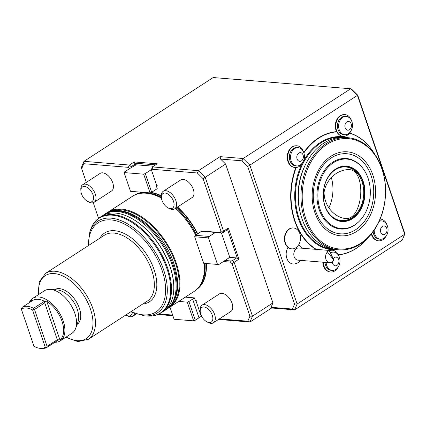 <?xml version="1.0" encoding="UTF-8"?>
<svg xmlns="http://www.w3.org/2000/svg" width="426" height="426" viewBox="0 0 426 426"><rect width="100%" height="100%" fill="white"/><g stroke="black" fill="none" stroke-linecap="round" stroke-linejoin="round"><path stroke-width="0.64" d="M328.931 207.728A33.883 25.422 94.7 0 0 331.38 177.658M349.363 169.633L349.288 169.628C338.915 169.175 326.428 177.85 324.064 192.323C324.239 206.892 335.028 217.297 345.284 218.538C354.773 219.731 359.869 205.657 360.63 195.049C361.53 184.666 358.788 170.033 349.363 169.633M362.031 181.774A26.897 20.187 -85.3 0 1 351.7 217.808A26.897 20.187 -85.3 0 1 325.011 205.785A26.897 20.187 -85.3 0 1 335.342 169.75A26.897 20.187 -85.3 0 1 362.031 181.774M335.528 169.308A27.424 20.576 94.7 0 0 331.694 216.653A27.424 20.576 94.7 0 0 364.379 195.459A27.424 20.576 94.7 0 0 335.528 169.308M346.242 166.135A27.77 20.842 -85.3 0 1 364.523 188.345A27.77 20.842 -85.3 0 1 352.313 218.618A27.77 20.842 -85.3 0 1 341.721 221.499M352.542 218.634A27.77 20.842 -85.3 0 1 341.838 221.504A27.77 20.842 -85.3 0 1 323.323 192.131A27.77 20.842 -85.3 0 1 346.354 166.145A27.77 20.842 -85.3 0 1 364.741 188.287A27.77 20.842 -85.3 0 1 352.542 218.634M354.698 224.971A34.868 26.162 94.7 0 0 359.049 221.467A34.868 26.162 94.7 0 0 368.091 178.265A34.868 26.162 94.7 0 0 363.33 168.978A34.868 26.162 94.7 0 0 328.489 166.848A34.868 26.162 94.7 0 0 321.422 212.723A34.868 26.162 94.7 0 0 354.698 224.971M381.968 169.101A55.369 41.551 94.7 0 0 310.234 163.328A55.369 41.551 94.7 0 0 339.4 248.997A55.369 41.551 94.7 0 0 381.968 169.101M372.856 175.006A42.131 31.615 -85.3 0 1 340.465 235.802A42.131 31.615 -85.3 0 1 318.275 170.613A42.131 31.615 -85.3 0 1 372.856 175.006M196.658 289.472A56.424 32.28 -123 0 0 206.365 263.518M197.744 233.821A56.424 32.28 -123 0 0 177.583 206.972M161.358 195.752A56.424 32.28 -123 0 0 151.305 192.424M142.183 192.264A56.424 32.28 -123 0 0 135.266 194.804M45.273 347.291A22.573 12.913 57 0 1 40.166 348.335A22.573 12.913 57 0 1 34.005 346.37L21.3 309.052A22.573 12.913 57 0 1 32.573 309.974L45.273 347.291L46.865 347.195L47.062 346.333L57.297 339.692L57.766 340.39L57.089 340.821A1.395 0.799 -123 0 0 57.116 340.805A1.395 0.799 -123 0 0 57.281 339.708L44.751 302.843C45.065 301.533 45.736 300.996 46.764 301.23L59.954 339.964A24.452 13.989 -123 0 0 62.02 321.3A24.452 13.989 -123 0 0 46.764 301.23M32.573 309.974L33.846 308.957L34.517 309.484L47.062 346.333M33.846 308.957L33.542 308.275A23.579 13.494 57 0 0 22.104 307.343L21.3 309.052M46.876 347.446L46.876 347.446A23.579 13.494 57 0 1 41.673 348.457L40.166 348.335M32.323 300.713L22.077 307.359L32.296 300.729A1.395 0.799 57 0 1 32.323 300.713L32.85 300.367A23.579 13.494 57 0 1 44.458 301.315L44.751 302.843M46.903 347.43L57.766 340.39M57.297 339.692L59.954 339.964M33.542 308.275L44.458 301.315M32.27 300.751A1.395 0.799 57 0 1 32.296 300.729L32.85 300.367M32.275 300.117L31.865 300.01A24.452 13.989 -123 0 0 29.948 302.252M29.229 302.716A25.326 14.489 57 0 1 32.727 298.349A25.326 14.489 57 0 1 63.192 320.959A25.326 14.489 57 0 1 60.29 340.848A25.326 14.489 57 0 1 54.874 342.259M32.727 298.349L44.4 290.782A25.326 14.489 57 0 1 50.465 289.403A25.326 14.489 57 0 1 74.864 313.392A25.326 14.489 57 0 1 75.69 328.302A25.326 14.489 57 0 1 71.962 333.281L60.29 340.848M50.465 289.403L57.393 289.962A20.698 11.843 57 0 1 77.335 309.564A20.698 11.843 57 0 1 78.006 321.752L75.69 328.302M77.047 324.463A20.698 11.843 -123 0 0 79.374 308.238A20.698 11.843 -123 0 0 59.448 288.636A20.698 11.843 -123 0 0 54.523 289.733M109.924 211.717A56.157 32.131 57 0 1 175.453 262.991A56.157 32.131 57 0 1 170.874 305.703M129.573 217.329L129.962 217.526A56.157 32.131 57 0 1 170.043 266.495A56.157 32.131 57 0 1 173.744 285.042L173.765 285.479A56.679 32.429 57 0 1 163.525 311.268L161.204 312.775A56.679 32.429 57 0 0 167.706 268.263A56.679 32.429 57 0 0 99.524 217.665L101.851 216.158A56.679 32.429 57 0 1 129.573 217.329A56.679 32.429 57 0 1 170.027 266.761A56.679 32.429 57 0 1 173.765 285.479M106.899 212.936A56.679 32.429 57 0 1 107.98 212.18A56.679 32.429 57 0 1 176.156 262.783A56.679 32.429 57 0 1 169.66 307.295A56.679 32.429 57 0 1 168.526 307.971M204.267 263.348A56.679 32.429 57 0 1 198.718 287.257A56.679 32.429 57 0 1 194.176 291.395L169.66 307.295M107.98 212.18L132.497 196.28A56.679 32.429 57 0 1 138.13 193.819A56.679 32.429 57 0 1 161.475 198.106M175.555 208.287A56.679 32.429 57 0 1 195.704 235.141M156.811 185.523L156.289 185.858L157.439 185.954A0.873 0.501 57 0 1 157.226 185.885A0.873 0.501 57 0 1 156.603 185.124L151.667 170.634L151.81 168.382L152.428 166.917L198.473 170.677L220.109 156.646L243.124 158.52L350.699 88.762L357.425 95.381L249.854 165.139L297.124 304.004L404.7 234.247L357.425 95.381L357.696 95.152L404.53 232.729L404.7 234.247L402.224 240.115L294.648 309.872L271.634 307.993L271.053 307.306L292.438 309.052L294.552 304.047L247.719 166.47L241.979 160.826L243.124 158.52L249.854 165.139L247.719 166.47M157.045 185.48L157.439 185.954M201.605 231.313L200.737 230.924L220.396 232.527L221.504 232.937L201.605 231.313L195.433 235.317L194.661 236.771L203.692 263.3L217.5 264.429L208.468 237.9L209.241 236.441L195.433 235.317M200.737 230.924L201.003 231.701M201.892 316.731L201.157 316.012L196.226 301.523A0.873 0.501 57 0 1 196.168 301.235A0.873 0.501 57 0 1 196.535 300.788L195.385 300.697L194.426 297.886L185.31 297.146M381.994 168.664A56.243 42.206 94.7 0 0 347.866 137.704A56.243 42.206 94.7 0 0 301.225 190.326A56.243 42.206 94.7 0 0 338.718 249.817A56.243 42.206 94.7 0 0 377.441 224.742A56.243 42.206 94.7 0 0 381.994 168.664M347.866 137.704L345.22 137.486A56.243 42.206 94.7 0 0 298.578 190.113A56.243 42.206 94.7 0 0 336.071 249.599L338.718 249.817M297.082 158.946A4.366 3.275 -85.3 0 1 300.437 152.641A4.366 3.275 -85.3 0 1 302.737 159.399A4.366 3.275 -85.3 0 1 297.082 158.946M333.398 258.454A4.366 3.275 -85.3 0 1 338.281 258.699A4.366 3.275 -85.3 0 1 337.317 265.132A4.366 3.275 -85.3 0 1 332.653 263.428A4.366 3.275 -85.3 0 1 332.376 261.878M380.727 232.25A4.366 3.275 -85.3 0 1 384.087 225.945A4.366 3.275 -85.3 0 1 386.387 232.702A4.366 3.275 -85.3 0 1 380.727 232.25M345.161 127.768A4.366 3.275 -85.3 0 1 348.516 121.463A4.366 3.275 -85.3 0 1 350.816 128.221A4.366 3.275 -85.3 0 1 345.161 127.768M291.128 160.874A9.17 6.88 -85.3 0 1 291.874 151.731A9.17 6.88 -85.3 0 1 298.184 147.641A9.17 6.88 -85.3 0 1 303.099 151.187A11.007 11.007 0 0 1 302.114 163.211A9.17 6.88 -85.3 0 1 296.693 165.922A9.17 6.88 -85.3 0 1 291.128 160.874M330.667 252.804A9.17 6.88 -85.3 0 1 333.755 252.123A9.17 6.88 -85.3 0 1 338.665 255.669A11.007 11.007 0 0 1 337.685 267.693A9.17 6.88 -85.3 0 1 332.264 270.404A9.17 6.88 -85.3 0 1 326.699 265.355A9.17 6.88 -85.3 0 1 326.135 262.453M379.076 221.461A9.17 6.88 -85.3 0 1 381.834 220.945A9.17 6.88 -85.3 0 1 386.744 224.491A11.007 11.007 0 0 1 385.764 236.515A9.17 6.88 -85.3 0 1 380.338 239.226A9.17 6.88 -85.3 0 1 374.779 234.178A9.17 6.88 -85.3 0 1 374.193 230.146M339.208 129.696A9.17 6.88 -85.3 0 1 339.948 120.553A9.17 6.88 -85.3 0 1 346.263 116.463A9.17 6.88 -85.3 0 1 351.173 120.01A11.007 11.007 0 0 1 350.193 132.033A9.17 6.88 -85.3 0 1 344.772 134.744A9.17 6.88 -85.3 0 1 339.208 129.696M296.693 165.922L295.543 165.826A9.17 6.88 -85.3 0 1 289.978 160.778A9.17 6.88 -85.3 0 1 290.718 151.635A9.17 6.88 -85.3 0 1 297.034 147.545L298.184 147.641M332.264 270.404L331.114 270.308A9.17 6.88 -85.3 0 1 325.549 265.26A9.17 6.88 -85.3 0 1 324.985 262.363M330.347 252.336A9.17 6.88 -85.3 0 1 332.605 252.027L333.755 252.123M380.338 239.226L379.188 239.13A9.17 6.88 -85.3 0 1 373.623 234.082A9.17 6.88 -85.3 0 1 373.107 231.701M379.321 220.918A9.17 6.88 -85.3 0 1 380.679 220.849L381.834 220.945M343.777 137.401A56.243 42.206 94.7 0 0 304.047 161.534A56.243 42.206 94.7 0 0 299.063 218.41A56.243 42.206 94.7 0 0 334.634 249.45M344.772 134.744L343.622 134.648A9.17 6.88 -85.3 0 1 338.058 129.6A9.17 6.88 -85.3 0 1 338.798 120.457A9.17 6.88 -85.3 0 1 345.113 116.367L346.263 116.463M338.601 249.806A56.764 42.6 -85.3 0 1 298.36 218.613A56.764 42.6 -85.3 0 1 304.744 158.871A56.764 42.6 -85.3 0 1 347.754 137.694M329.687 262.746A6.113 4.59 94.7 0 1 325.746 258.529A6.113 4.59 94.7 0 1 327.44 251.931L333.862 260.084A6.113 4.59 94.7 0 1 329.687 262.746L297.896 260.153A6.113 4.59 -85.3 0 1 294.19 256.787A6.113 4.59 -85.3 0 1 294.68 250.69A6.113 4.59 -85.3 0 1 298.892 247.964L328.127 250.35L329.996 251.867L333.862 260.084M327.44 251.931L328.127 250.35M289.467 229.055A10.48 7.865 -85.3 0 1 293.503 227.974A10.48 7.865 -85.3 0 1 300.49 239.061A10.48 7.865 -85.3 0 1 291.799 248.864A10.48 7.865 -85.3 0 1 284.861 240.509A10.48 7.865 -85.3 0 1 289.467 229.055M302.721 162.354A10.916 8.19 -85.3 0 1 299.249 166.406A10.916 8.19 -85.3 0 1 294.078 167.381A10.916 8.19 -85.3 0 1 287.763 155.991A10.916 8.19 -85.3 0 1 295.841 145.772A10.916 8.19 -85.3 0 1 303.557 152.135M295.979 167.54A61.834 46.402 94.7 0 0 315.874 249.348M296.256 167.514A61.658 46.269 94.7 0 0 316.353 249.391M338.292 266.836A10.916 8.19 -85.3 0 1 334.82 270.888A10.916 8.19 -85.3 0 1 329.649 271.863A10.916 8.19 -85.3 0 1 323.297 262.224M329.085 250.882A10.916 8.19 -85.3 0 1 331.412 250.254A10.916 8.19 -85.3 0 1 339.123 256.617M338.425 254.86A61.834 46.402 94.7 0 0 367.718 238.038M338.35 254.711A61.658 46.269 94.7 0 0 367.318 238.432M386.366 235.658A10.916 8.19 -85.3 0 1 382.894 239.71A10.916 8.19 -85.3 0 1 377.729 240.685A10.916 8.19 -85.3 0 1 371.701 233.554M380.125 219.06A10.916 8.19 -85.3 0 1 387.202 225.439M374.246 153.573A61.658 46.269 94.7 0 0 349.554 133.162M374.576 154.031A61.834 46.402 94.7 0 0 349.65 133.034M341.998 136.16A10.863 8.153 -85.3 0 1 341.838 136.123A10.863 8.153 -85.3 0 1 336.844 131.82A61.658 46.269 94.7 0 0 303.86 152.929M328.994 250.802A10.863 8.153 -85.3 0 1 331.082 250.28A10.863 8.153 -85.3 0 1 331.247 250.27M350.8 131.176A10.916 8.19 -85.3 0 1 347.328 135.228A10.916 8.19 -85.3 0 1 342.158 136.203A10.916 8.19 -85.3 0 1 337.062 131.719A10.916 8.19 -85.3 0 1 336.796 120.718A10.916 8.19 -85.3 0 1 343.92 114.594A10.916 8.19 -85.3 0 1 351.631 120.957M336.844 131.82L336.657 131.645A61.834 46.402 94.7 0 0 303.759 152.646M291.629 248.848A10.48 7.865 -85.3 0 1 291.453 248.837A10.48 7.865 -85.3 0 1 284.515 240.482A10.48 7.865 -85.3 0 1 289.121 229.028A10.48 7.865 -85.3 0 1 293.163 227.947A10.48 7.865 -85.3 0 1 293.333 227.963M295.841 145.772L295.282 145.814A10.826 8.126 94.7 0 0 287.273 155.948A10.826 8.126 94.7 0 0 293.535 167.248L294.078 167.381M295.862 167.551A61.834 46.402 94.7 0 0 315.757 249.338M322.802 262.182A10.826 8.126 94.7 0 0 329.101 271.729L329.649 271.863M371.339 234.007A10.826 8.126 94.7 0 0 377.18 240.552L377.729 240.685M343.92 114.594L343.361 114.637A10.826 8.126 94.7 0 0 336.295 120.712A10.826 8.126 94.7 0 0 336.556 131.623L336.561 131.634A61.834 46.402 94.7 0 0 303.717 152.535M287.997 247.415A10.336 7.753 94.7 0 0 286.826 258.305A10.336 7.753 94.7 0 0 294.595 263.923A10.48 10.48 0 0 0 300.772 260.387M83.789 163.712L81.675 168.717L81.504 167.2L83.981 161.332L129.456 165.043L128.306 167.343L83.789 163.712L83.981 161.332L213.192 77.543L350.699 88.762L351.956 89.503L357.696 95.152M292.438 309.052L294.648 309.872L297.124 304.004L294.552 304.047M81.457 193.809A8.733 4.995 -123 0 0 87.687 201.423A8.733 4.995 -123 0 0 93.534 197.504A8.733 4.995 -123 0 0 86.84 187.19A8.733 4.995 -123 0 0 80.881 190.923A8.733 4.995 -123 0 0 81.457 193.809M125.851 314.984A8.733 4.995 -123 0 0 126.463 315.325A8.733 4.995 -123 0 0 132.289 312.556M200.779 314.281A8.733 4.995 -123 0 0 207.015 321.902A8.733 4.995 -123 0 0 212.856 317.982A8.733 4.995 -123 0 0 206.168 307.663A8.733 4.995 -123 0 0 200.204 311.401A8.733 4.995 -123 0 0 200.779 314.281M162.002 200.38A8.733 4.995 -123 0 0 168.238 207.994A8.733 4.995 -123 0 0 174.08 204.075A8.733 4.995 -123 0 0 167.391 193.761A8.733 4.995 -123 0 0 161.427 197.499A8.733 4.995 -123 0 0 162.002 200.38M241.979 160.826L220.588 159.079L220.109 156.646M238.949 259.184L237.511 258.747L227.436 229.156L228.347 228.032L238.949 259.184L234.146 262.299L252.48 316.156L272.912 302.907L271.053 307.306M272.912 302.907L225.636 164.042L220.588 159.079M87.687 201.423L88.986 202.073A10.48 5.996 -123 0 0 94.114 202.291A10.48 5.996 -123 0 0 93.443 190.236A10.48 5.996 -123 0 0 82.708 184.703A10.48 5.996 -123 0 0 80.818 189.474L80.881 190.923M126.463 315.325L127.763 315.975A10.48 5.996 -123 0 0 132.891 316.193A10.48 5.996 -123 0 0 134.611 313.52M219.417 318.888L247.788 321.204L249.908 316.198L252.48 316.156L249.998 322.024L218.538 319.457M271.634 307.993L249.998 322.024L247.788 321.204M207.015 321.902L208.309 322.551A10.48 5.996 -123 0 0 213.437 322.764A10.48 5.996 -123 0 0 212.766 310.708A10.48 5.996 -123 0 0 202.03 305.181A10.48 5.996 -123 0 0 200.14 309.947L200.204 311.401M225.636 164.042L205.204 177.291L198.473 170.677L197.329 172.977L152.236 169.298L152.428 166.917L157.237 163.797L134.259 161.923L129.456 165.043L131.133 166.694L130.979 167.753L124.589 171.864L124.12 172.589L143.684 174.181L145.303 173.552L151.651 169.441M168.238 207.994L169.537 208.649A10.48 5.996 -123 0 0 174.66 208.862A10.48 5.996 -123 0 0 173.989 196.807A10.48 5.996 -123 0 0 163.259 191.279A10.48 5.996 -123 0 0 161.363 196.045L161.427 197.499M172.892 315.73L157.881 314.505M220.396 232.527L220.966 231.19L203.069 178.622L205.204 177.291L223.538 231.148L222.92 232.617L221.504 232.937M228.347 228.032L223.538 231.148L220.966 231.19M81.675 168.717L86.318 182.365M93.241 202.696L98.56 218.33M82.708 184.703L100.137 173.403A10.48 5.996 57 0 1 112.741 182.759A10.48 5.996 57 0 1 111.543 190.992L94.114 202.291M159.095 313.967L172.668 315.075M249.908 316.198L232.01 263.635L234.146 262.299L232.463 260.648L236.67 257.922L229.113 257.304M202.03 305.181L219.459 293.876A10.48 5.996 57 0 1 232.069 303.237A10.48 5.996 57 0 1 230.865 311.465L213.437 322.764M203.069 178.622L197.329 172.977M163.259 191.279L180.688 179.974A10.48 5.996 57 0 1 193.292 189.33A10.48 5.996 57 0 1 192.089 197.563L174.66 208.862M208.468 237.9L194.661 236.771M217.5 264.429L218.804 264.535L222.526 262.118L228.725 258.028L229.497 256.574L221.451 232.931M135.692 164.99L135.34 163.967L131.133 166.694M135.34 163.967L134.504 163.142L134.259 161.923M155.596 164.862L134.504 163.142M129.616 168.632L128.306 167.343M201.386 316.236L195.273 320.23L193.66 320.858L174.096 319.26L169.953 307.098M153.52 166.209L136.182 164.798L130.979 167.753M152.236 169.298L151.667 170.634M143.684 174.181L150.059 192.909L130.494 191.311L124.12 172.589M150.059 192.909L151.677 192.28L145.303 173.552M199.001 317.78L192.627 299.057L199.001 317.812M192.627 299.089L188.899 301.502L195.273 320.23M188.899 301.502L187.286 302.13L193.66 320.858M187.286 302.13L178.696 301.432M237.511 258.747L236.67 257.922M224.955 260.472L231.046 260.973L232.463 260.648M231.046 260.973L230.471 262.123L223.315 261.537M232.01 263.635L230.471 262.123M227.436 229.156L227.127 229.886L222.92 232.617M215.412 232.442L209.241 236.441M192.627 299.057L194.426 297.886M156.289 185.858L157.247 188.665L151.677 192.28M371.163 175.853A40.172 30.145 -85.3 0 1 340.278 233.821A40.172 30.145 -85.3 0 1 319.117 171.662A40.172 30.145 -85.3 0 1 371.163 175.853M359.049 221.467L358.687 221.818A35.369 26.54 -85.3 0 1 322.397 216.552A35.369 26.54 -85.3 0 1 326.364 167.881A35.369 26.54 -85.3 0 1 363.032 168.568L363.33 168.978M206.046 263.492A56.328 32.227 57 0 1 197.27 288.876M136.059 194.48A56.328 32.227 57 0 1 143.115 192.339M150.815 192.611A56.328 32.227 57 0 1 161.369 196.104M177.291 207.158A56.328 32.227 57 0 1 197.456 234.002M46.924 347.414L57.089 340.821M34.517 309.484L44.735 302.859A1.395 0.799 57 0 0 43.756 301.651M31.865 300.01L32.142 300.831M38.649 294.51A37.552 21.486 57 0 1 58.468 274.349A37.552 21.486 57 0 1 90.482 309.148A37.552 21.486 57 0 1 66.211 337.009M173.153 264.775A56.764 32.477 57 0 1 166.641 309.356C178.292 300.186 180.72 284.989 173.93 263.758C163.014 229.22 124.738 199.932 104.865 214.097A56.764 32.477 57 0 1 173.153 264.775M102.394 215.817L104.024 214.64A56.764 32.477 57 0 1 172.306 265.323A56.764 32.477 57 0 1 165.799 309.899L166.641 309.356M87.964 245.877L89.849 231.861L90.743 229.337A56.445 32.296 57 0 1 127.225 219.704A56.445 32.296 57 0 1 166.949 268.641A56.445 32.296 57 0 1 146.965 316.033C152.38 316.465 157.125 315.378 161.204 312.775M89.849 231.861A54.661 31.274 57 0 1 125.18 222.532A54.661 31.274 57 0 1 163.653 269.924A54.661 31.274 57 0 1 144.292 315.82L146.965 316.033M88.48 245.541A53.149 30.411 57 0 1 118.471 221.515A53.149 30.411 57 0 1 162.056 270.233A53.149 30.411 57 0 1 131.245 311.491M99.972 238.091A41.045 23.483 57 0 1 127.007 234.987A41.045 23.483 57 0 1 154.079 269.583A41.045 23.483 57 0 1 142.737 304.036M38.207 294.797L39.224 281.948L45.561 273.375L104.455 235.184A39.298 22.487 57 0 1 151.725 270.27A39.298 22.487 57 0 1 147.22 301.129L88.326 339.32L77.91 341.609L65.769 337.296M45.561 273.375A39.298 22.487 57 0 1 92.831 308.461A39.298 22.487 57 0 1 88.326 339.32M204.927 263.401A56.354 32.243 57 0 1 199.352 286.464L198.718 287.257M138.13 193.819L139.11 193.564A56.354 32.243 57 0 1 161.422 197.355M176.22 207.856A56.354 32.243 57 0 1 196.381 234.699M205.039 263.412A56.328 32.227 57 0 1 198.83 287.119M138.301 193.777A56.328 32.227 57 0 1 161.417 197.227M176.332 207.781A56.328 32.227 57 0 1 196.492 234.63M304.042 167.69A52.749 39.586 94.7 0 0 300.335 213.122M104.024 214.64L104.865 214.097M165.799 309.899L164.063 310.911M90.743 229.337C92.559 224.214 95.488 220.327 99.524 217.665M144.292 315.82L130.729 311.827M293.503 227.974L293.163 227.947M291.799 248.864L291.453 248.837M331.082 250.28L331.412 250.254M341.838 136.123L342.158 136.203M301.768 248.198A10.48 10.48 0 0 0 298.615 244.886M136.15 314.079L132.891 316.193M196.168 301.235L196.146 300.761"/></g></svg>
